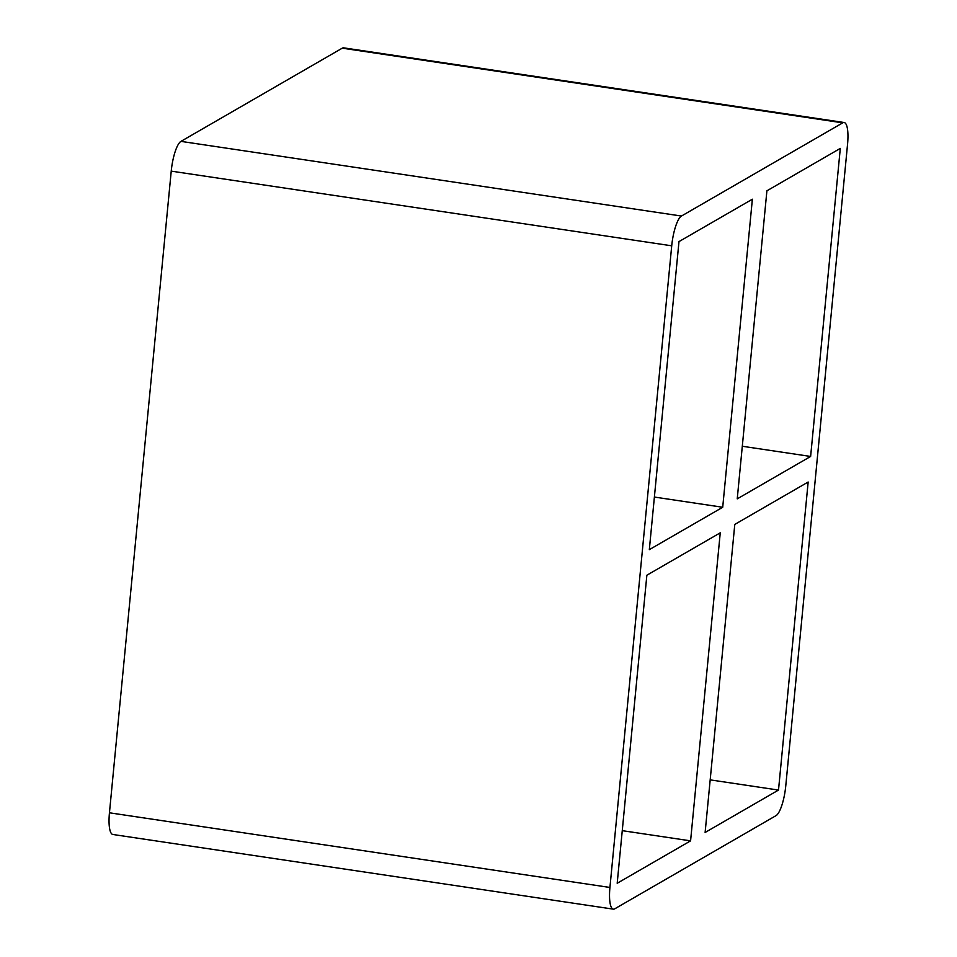 <?xml version="1.0" encoding="UTF-8"?>
<svg xmlns="http://www.w3.org/2000/svg" width="957" height="957" viewBox="0 0 957 957"><rect width="100%" height="100%" fill="white"/><g stroke="black" fill="none" stroke-linecap="round" stroke-linejoin="round"><path stroke-width="1.44" d="M690.583 840.856L617.193 883.263L646.86 575.217L720.25 532.822L690.583 840.856L622.265 830.664M722.714 507.258L752.369 199.212L678.98 241.607L649.324 549.653L722.714 507.258L654.385 497.054M778.508 790.063L808.163 482.017L734.785 524.424L705.118 832.47L778.508 790.063L710.178 779.871M810.627 456.453L840.294 148.407L766.904 190.814L737.237 498.86L810.627 456.453L742.309 446.261M180.957 141.373A26.174 6.699 98.5 0 0 171.231 171.136L671.718 245.805A26.174 6.699 -81.5 0 1 681.444 216.043L180.957 141.373L342.259 48.173L842.746 122.843A26.174 6.699 -81.5 0 1 844.158 122.52A26.174 6.699 -81.5 0 1 847.555 144.208L785.769 785.864A26.174 6.699 -81.5 0 1 776.043 815.627L614.741 908.827A26.174 6.699 -81.5 0 1 613.341 909.15A26.174 6.699 -81.5 0 1 609.932 887.462L109.445 812.792A26.174 6.699 98.5 0 0 112.842 834.48L613.341 909.15M844.158 122.52L343.659 47.85A26.174 6.699 98.5 0 0 342.259 48.173M109.445 812.792L171.231 171.136M671.718 245.805L609.932 887.462M842.746 122.843L681.444 216.043"/></g></svg>

